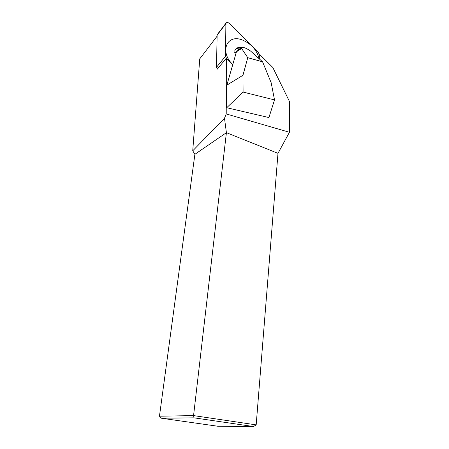 <?xml version="1.0" encoding="UTF-8"?>
<svg xmlns="http://www.w3.org/2000/svg" width="449" height="449" viewBox="0 0 449 449"><rect width="100%" height="100%" fill="white"/><g stroke="black" fill="none" stroke-linecap="round" stroke-linejoin="round"><path stroke-width="0.67" d="M253.517 426.55L194.052 417.839L161.545 418.244L217.799 426.241L253.517 426.55L256.177 424.877L193.564 415.594L194.052 417.839M159.457 416.212L194.883 154.316L226.408 132.674L193.564 415.594L159.457 416.212L161.545 418.244M217.103 36.184L199.754 58.853L192.733 150.813L224.494 118.267L226.223 113.934L289.431 132.27L289.543 101.642L272.801 67.457L259.236 54.015M194.883 154.316L192.733 150.813M256.177 424.877L277.987 153.328L289.431 132.27M224.494 118.267L226.408 132.674L277.987 153.328M259.14 58.735C256.957 50.17 251.468 43.968 242.673 40.124C227.076 33.473 219.067 51.562 232.784 64.538L236.466 51.753L241.624 48.503L241.422 47.97C242.78 47.1 244.963 47.229 250.587 51.063L262.581 61.822L271.168 82.711L274.519 99.914L268.917 117.559L226.728 107.721L226.857 85.142L232.784 64.538L226.347 58.157L217.316 69.135L216.497 67.288L217.125 35.151L217.552 34.214M226.347 58.157L226.223 113.934M259.281 53.964L259.365 58.937L259.286 54.419L258.383 52.539L229.259 23.415C227.823 22.242 226.739 22.153 225.999 23.14L225.499 56.271L225.892 23.674L217.125 35.151M241.624 48.503L247.753 57.685L262.581 61.822M274.519 99.914L243.089 92.073L242.954 75.275L247.753 57.685M226.728 107.721L243.089 92.073M226.857 85.142L242.954 75.275M236.466 51.753L237.089 50.507L239.373 49.171M225.892 23.674C226.335 22.158 227.458 22.074 229.259 23.415L258.383 52.539L259.286 54.419L259.365 58.937M232.784 64.538L226.419 58.224L232.784 64.538M225.499 56.271L226.419 58.224L225.499 56.271L216.497 67.288M235.31 55.766L234.81 50.731C235.843 48.009 238.099 46.982 241.573 47.661M240.849 48.307C238.133 47.819 236.163 48.498 234.945 50.344M236.438 51.837L234.574 52.735M241.422 47.97L237.089 50.507M225.999 23.14L217.237 34.624"/></g></svg>

